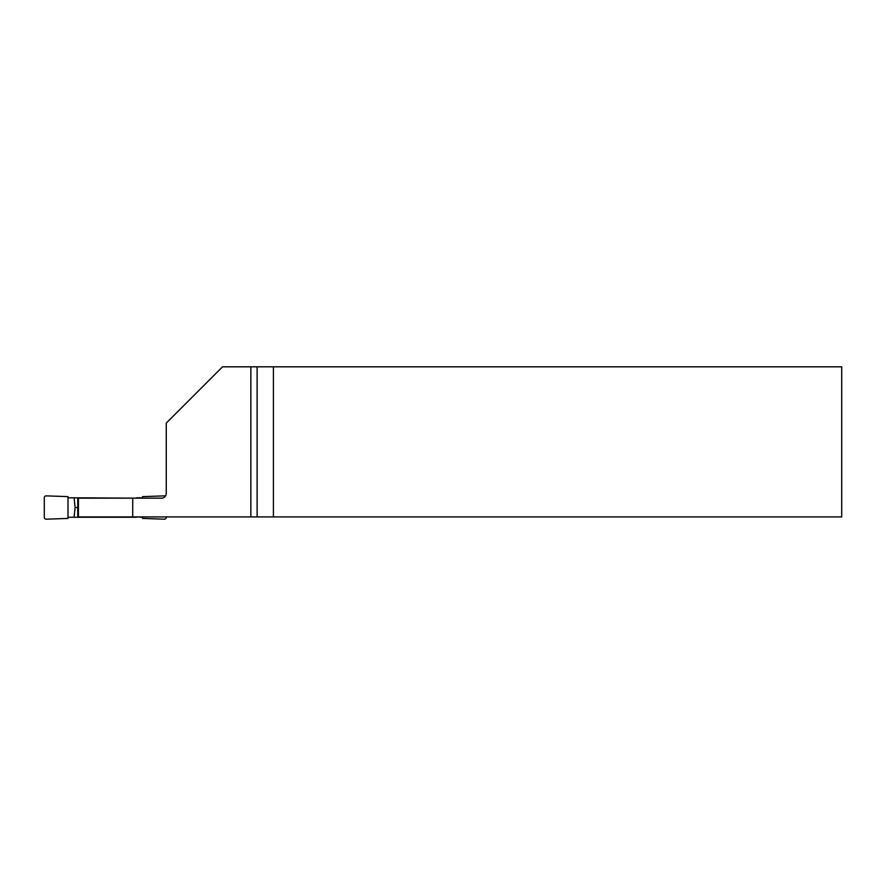 <?xml version="1.0" encoding="UTF-8"?>
<svg xmlns="http://www.w3.org/2000/svg" width="886" height="886" viewBox="0 0 886 886"><rect width="100%" height="100%" fill="white"/><g stroke="black" fill="none" stroke-linecap="round" stroke-linejoin="round"><path stroke-width="1.33" d="M841.7 516.915L77.758 516.915L77.758 498.154L161.562 498.154A4.696 4.696 0 0 0 166.258 493.458L166.258 423.098L222.541 366.815L841.7 366.815L841.7 516.915M132.712 516.915L132.712 498.154M250.849 516.915L250.849 366.815M78.422 498.154L78.422 516.915M273.409 366.815L273.409 516.915M165.394 496.16A1.894 1.872 -31.2 0 0 164.32 495.872L142.568 496.625L142.568 498.154M136.433 516.915L142.568 517.258L142.568 518.432L164.32 519.185A1.894 1.872 -148.8 0 0 166.258 517.324L166.258 516.915M67.989 517.258L67.989 496.625L46.238 495.872A1.894 1.872 31.2 0 0 44.3 497.733L44.3 517.324A1.894 1.872 148.8 0 0 46.238 519.185L67.989 518.432L67.989 517.258L74.092 517.258L75.111 507.534L74.092 497.799L136.433 498.154M67.989 497.799L74.092 497.799M136.466 497.799L142.568 497.799M74.092 517.258L136.466 517.258M75.111 507.534L77.758 507.534M257.106 516.915L257.106 366.815"/></g></svg>
